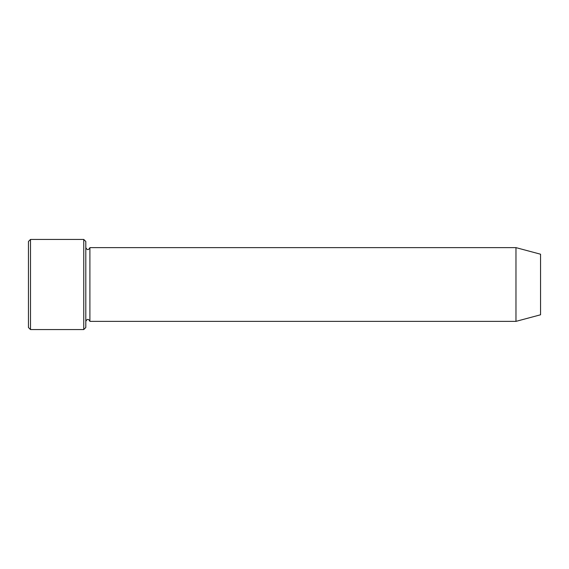 <?xml version="1.0" encoding="UTF-8"?>
<svg xmlns="http://www.w3.org/2000/svg" width="569" height="569" viewBox="0 0 569 569"><rect width="100%" height="100%" fill="white"/><g stroke="black" fill="none" stroke-linecap="round" stroke-linejoin="round"><path stroke-width="0.85" d="M83.757 239.435L85.805 241.484L85.805 327.516L83.757 329.565L83.757 239.435L30.498 239.435L30.498 329.565L83.757 329.565M540.55 284.5L540.55 254.215L515.969 247.629L515.969 321.371L540.55 314.785L540.55 284.5M85.805 321.371C87.171 318.725 88.536 318.725 89.902 321.371L89.902 247.629C88.536 250.275 87.171 250.275 85.805 247.629M30.498 329.565L28.45 327.516L28.45 241.484L30.498 239.435M89.902 321.371L515.969 321.371M89.902 247.629L515.969 247.629"/></g></svg>
